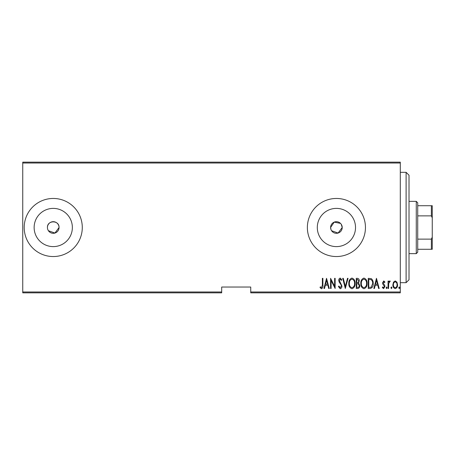 <?xml version="1.0" encoding="UTF-8"?>
<svg xmlns="http://www.w3.org/2000/svg" width="455" height="455" viewBox="0 0 455 455"><rect width="100%" height="100%" fill="white"/><g stroke="black" fill="none" stroke-linecap="round" stroke-linejoin="round"><path stroke-width="0.68" d="M48.418 230.725L54.93 233.057L59.053 227.5A5.807 5.807 0 0 0 53.246 221.693A5.807 5.807 0 0 0 47.434 227.5A5.807 5.807 0 0 0 53.246 233.307A5.807 5.807 0 0 0 59.053 227.5C59.417 220.015 47.087 219.993 47.434 227.5M331.581 230.725L338.099 233.057L342.217 227.5A5.807 5.807 0 0 0 336.41 221.693A5.807 5.807 0 0 0 330.603 227.5L331.047 229.724M340.522 223.394L334.186 222.131L330.603 227.5A5.807 5.807 0 0 0 336.41 233.307A5.807 5.807 0 0 0 342.217 227.5L341.239 224.269M355.52 227.5A19.11 19.11 0 0 0 336.41 208.39A19.11 19.11 0 0 0 317.3 227.5A19.11 19.11 0 0 0 336.41 246.61A19.11 19.11 0 0 0 355.52 227.5M72.356 227.5A19.11 19.11 0 0 0 53.246 208.39A19.11 19.11 0 0 0 34.136 227.5A19.11 19.11 0 0 0 53.246 246.61A19.11 19.11 0 0 0 72.356 227.5M82.287 227.5A29.04 29.04 0 0 0 53.246 198.46A29.04 29.04 0 0 0 24.2 227.5A29.04 29.04 0 0 0 53.246 256.54A29.04 29.04 0 0 0 82.287 227.5M365.45 227.5A29.04 29.04 0 0 0 336.41 198.46A29.04 29.04 0 0 0 307.37 227.5A29.04 29.04 0 0 0 336.41 256.54A29.04 29.04 0 0 0 365.45 227.5M400.303 291.974L400.303 292.844L250.733 292.844L250.733 291.974L400.303 291.974L400.303 163.026L22.75 163.026L22.75 162.156L400.303 162.156L400.303 163.026M22.75 291.974L221.693 291.974L221.693 292.844L22.75 292.844L22.75 163.026M393.495 282.163L395.224 280.928L396.948 282.157L397.568 284.796C397.676 286.747 396.897 288.021 395.224 288.618C393.547 288.021 392.767 286.747 392.875 284.796L393.495 282.163M388.052 288.487L388.052 281.059L388.576 281.059L388.576 282.157L389.753 280.928L390.271 281.184L388.684 283.442L388.576 288.487L388.052 288.487M383.747 280.928L384.924 281.986L384.56 282.623L383.73 281.844L383.099 282.845L384.714 285.325L384.924 286.474L383.605 288.618L382.319 287.611L382.678 286.923L383.593 287.708L384.407 286.513L382.786 284.022L382.581 282.879L383.747 280.928M370.114 288.487L368.243 288.487L368.243 278.324L371.377 278.693C372.736 279.973 373.345 281.588 373.197 283.533C373.441 286.212 372.417 287.861 370.114 288.487M356.254 288.487L356.254 278.324L357.397 278.324C358.722 278.54 359.342 279.381 359.251 280.843L358.58 283.004L359.774 285.603C359.86 287.139 359.223 288.1 357.869 288.487L356.254 288.487M345.311 288.487L342.7 278.324L343.269 278.324L345.373 286.531L347.478 278.324L348.047 278.324L345.311 288.487M331.103 288.487L330.58 288.487L330.58 278.324L334.624 286.337L334.624 278.324L335.142 278.324L335.142 288.487L331.103 280.496L331.103 288.487M322.373 285.086L322.373 278.324L322.896 278.324L322.896 285.188C323.198 286.849 322.732 288.038 321.486 288.749L320.024 287.577L320.343 286.798L321.526 287.708L322.373 285.086M250.733 291.974L250.733 287.037L221.693 287.037L221.693 291.974M326.542 278.324L329.278 288.487L328.709 288.487L327.879 285.234L325.336 285.234L324.506 288.487L323.937 288.487L326.542 278.324M340.215 288.749L338.401 286.531L338.912 286.013L340.226 287.708L341.398 285.985L341.187 284.989L339.129 281.986L338.793 280.434C338.713 279.233 339.197 278.443 340.232 278.062L341.79 279.785L341.301 280.411L340.169 279.108L339.316 280.394L341.921 286.002C341.989 287.395 341.421 288.311 340.215 288.749M348.826 283.454C348.649 280.786 349.679 278.989 351.914 278.062C354.206 278.932 355.264 280.712 355.082 283.402C355.258 286.07 354.217 287.85 351.965 288.749C349.707 287.879 348.661 286.11 348.826 283.454M360.815 283.454C360.639 280.786 361.668 278.989 363.903 278.062C366.195 278.932 367.253 280.712 367.071 283.402C367.248 286.07 366.207 287.85 363.954 288.749C361.697 287.879 360.65 286.11 360.815 283.454M376.456 278.324L379.191 288.487L378.623 288.487L377.786 285.234L375.25 285.234L374.414 288.487L373.851 288.487L376.456 278.324M386.096 287.77L386.619 286.923L387.142 287.77L386.619 288.618L386.096 287.77M390.919 287.77L391.442 286.923L391.965 287.77L391.442 288.618L390.919 287.77M398.739 287.77L399.262 286.923L399.78 287.77L399.262 288.618L398.739 287.77M327.611 284.187L326.61 280.286L325.604 284.187L327.611 284.187M354.559 283.402C354.69 281.23 353.814 279.802 351.942 279.108C350.083 279.825 349.218 281.27 349.349 283.448C349.224 285.603 350.088 287.025 351.942 287.708C353.825 287.025 354.701 285.586 354.559 283.402M357.493 279.364L356.777 279.364L356.777 282.623L357.129 282.623C358.21 282.578 358.745 281.992 358.733 280.86L357.493 279.364M357.124 283.67L356.777 283.67L356.777 287.446L357.55 287.446C358.682 287.401 359.251 286.786 359.251 285.603L358.221 283.789L357.124 283.67M366.548 283.402C366.679 281.23 365.803 279.802 363.932 279.108C362.072 279.825 361.207 281.27 361.338 283.448C361.213 285.603 362.078 287.025 363.932 287.708C365.814 287.025 366.69 285.586 366.548 283.402M368.766 279.364L368.766 287.446L371.212 287.19L372.673 283.533C372.799 281.918 372.264 280.627 371.07 279.654L368.766 279.364M377.519 284.187L376.518 280.286L375.517 284.187L377.519 284.187M397.044 284.802C397.118 283.306 396.515 282.316 395.219 281.844C393.928 282.316 393.319 283.3 393.399 284.802C393.319 286.297 393.928 287.264 395.219 287.708C396.515 287.264 397.124 286.297 397.044 284.802M406.11 172.32L409.017 175.226L409.017 279.774L406.11 282.68L406.11 172.32L400.303 172.32M416.274 201.36L417.73 202.816L417.73 252.184L416.274 253.64L416.274 201.36L409.017 201.36M417.73 205.717L432.25 205.717L432.25 249.283L431.38 249.283L431.38 239.12L432.25 237.129M417.73 239.12L431.38 239.12M432.25 217.871L431.38 215.88L431.38 205.717M417.73 215.88L431.38 215.88M417.73 249.283L431.38 249.283M406.11 282.68L400.303 282.68M416.274 253.64L409.017 253.64"/></g></svg>
